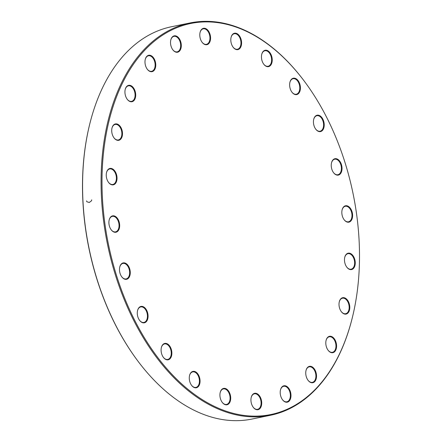 <?xml version="1.0" encoding="UTF-8"?>
<svg xmlns="http://www.w3.org/2000/svg" width="442" height="442" viewBox="0 0 442 442"><rect width="100%" height="100%" fill="white"/><g stroke="black" fill="none" stroke-linecap="round" stroke-linejoin="round"><path stroke-width="0.66" d="M352.827 315.588L352.727 316.008A200.243 125.329 -101.6 0 1 270.377 415.287A200.243 125.329 -101.6 0 1 101.538 198.712A200.243 125.329 -101.6 0 1 190.121 22.929A200.243 125.329 -101.6 0 1 304.836 81.897L305.096 82.245A199.585 124.915 78.4 0 0 166.75 32.62A199.585 124.915 78.4 0 0 102.467 198.679A199.585 124.915 78.4 0 0 215.453 406.878A199.585 124.915 78.4 0 0 352.827 315.588A199.585 124.915 78.4 0 0 305.096 82.245M190.121 22.929L171.623 26.713A200.243 125.329 78.4 0 0 89.273 125.992A200.243 125.329 78.4 0 0 83.046 202.497A200.243 125.329 78.4 0 0 137.164 360.103A200.243 125.329 78.4 0 0 251.879 419.071L270.377 415.287M137.164 360.103L136.904 359.755A199.585 124.915 -101.6 0 1 89.174 126.412L89.273 125.992M199.806 35.653A8.359 5.232 -101.6 0 1 200.066 32.459A8.359 5.232 -101.6 0 1 207.381 29.736A8.359 5.232 -101.6 0 1 209.867 41.868A8.359 5.232 -101.6 0 1 202.066 42.239A8.359 5.232 -101.6 0 1 199.806 35.653M170.535 43.178A8.359 5.232 -101.6 0 1 170.794 39.984A8.359 5.232 -101.6 0 1 178.109 37.255A8.359 5.232 -101.6 0 1 180.59 49.394A8.359 5.232 -101.6 0 1 172.794 49.758A8.359 5.232 -101.6 0 1 170.535 43.178M144.998 62.626A8.359 5.232 -101.6 0 1 145.258 59.427A8.359 5.232 -101.6 0 1 152.578 56.703A8.359 5.232 -101.6 0 1 155.059 68.841A8.359 5.232 -101.6 0 1 147.258 69.206A8.359 5.232 -101.6 0 1 144.998 62.626M124.942 92.671A8.359 5.232 -101.6 0 1 125.202 89.477A8.359 5.232 -101.6 0 1 132.517 86.748A8.359 5.232 -101.6 0 1 135.003 98.886A8.359 5.232 -101.6 0 1 127.202 99.251A8.359 5.232 -101.6 0 1 124.942 92.671M111.727 131.268A8.359 5.232 -101.6 0 1 111.992 128.075A8.359 5.232 -101.6 0 1 119.307 125.346A8.359 5.232 -101.6 0 1 121.788 137.484A8.359 5.232 -101.6 0 1 113.992 137.849A8.359 5.232 -101.6 0 1 111.727 131.268M106.262 175.783A8.359 5.232 -101.6 0 1 106.522 172.59A8.359 5.232 -101.6 0 1 113.843 169.866A8.359 5.232 -101.6 0 1 116.323 181.999A8.359 5.232 -101.6 0 1 108.522 182.369A8.359 5.232 -101.6 0 1 106.262 175.783M108.914 223.193A8.359 5.232 -101.6 0 1 109.174 219.994A8.359 5.232 -101.6 0 1 116.489 217.271A8.359 5.232 -101.6 0 1 118.975 229.404A8.359 5.232 -101.6 0 1 111.174 229.774A8.359 5.232 -101.6 0 1 108.914 223.193M119.5 270.255A8.359 5.232 -101.6 0 1 119.76 267.056A8.359 5.232 -101.6 0 1 127.081 264.333A8.359 5.232 -101.6 0 1 129.561 276.471A8.359 5.232 -101.6 0 1 121.76 276.836A8.359 5.232 -101.6 0 1 119.5 270.255M137.302 313.765A8.359 5.232 -101.6 0 1 137.561 310.571A8.359 5.232 -101.6 0 1 144.882 307.847A8.359 5.232 -101.6 0 1 147.363 319.98A8.359 5.232 -101.6 0 1 139.561 320.345A8.359 5.232 -101.6 0 1 137.302 313.765M161.109 350.76A8.359 5.232 -101.6 0 1 161.369 347.567A8.359 5.232 -101.6 0 1 168.684 344.843A8.359 5.232 -101.6 0 1 171.17 356.976A8.359 5.232 -101.6 0 1 163.369 357.34A8.359 5.232 -101.6 0 1 161.109 350.76M189.292 378.722A8.359 5.232 -101.6 0 1 189.552 375.523A8.359 5.232 -101.6 0 1 196.872 372.799A8.359 5.232 -101.6 0 1 199.353 384.938A8.359 5.232 -101.6 0 1 191.552 385.302A8.359 5.232 -101.6 0 1 189.292 378.722M219.934 395.739A8.359 5.232 -101.6 0 1 220.193 392.54A8.359 5.232 -101.6 0 1 227.514 389.816A8.359 5.232 -101.6 0 1 229.995 401.955A8.359 5.232 -101.6 0 1 222.193 402.319A8.359 5.232 -101.6 0 1 219.934 395.739M250.951 400.651A8.359 5.232 -101.6 0 1 251.211 397.457A8.359 5.232 -101.6 0 1 258.531 394.734A8.359 5.232 -101.6 0 1 261.012 406.867A8.359 5.232 -101.6 0 1 253.211 407.231A8.359 5.232 -101.6 0 1 250.951 400.651M280.222 393.131A8.359 5.232 -101.6 0 1 280.482 389.932A8.359 5.232 -101.6 0 1 287.803 387.209A8.359 5.232 -101.6 0 1 290.284 399.341A8.359 5.232 -101.6 0 1 282.482 399.712A8.359 5.232 -101.6 0 1 280.222 393.131M305.759 373.683A8.359 5.232 -101.6 0 1 306.019 370.49A8.359 5.232 -101.6 0 1 313.334 367.761A8.359 5.232 -101.6 0 1 315.82 379.899A8.359 5.232 -101.6 0 1 308.019 380.264A8.359 5.232 -101.6 0 1 305.759 373.683M325.815 343.638A8.359 5.232 -101.6 0 1 326.074 340.445A8.359 5.232 -101.6 0 1 333.39 337.716A8.359 5.232 -101.6 0 1 335.876 349.854A8.359 5.232 -101.6 0 1 328.074 350.219A8.359 5.232 -101.6 0 1 325.815 343.638M339.025 305.041A8.359 5.232 -101.6 0 1 339.285 301.847A8.359 5.232 -101.6 0 1 346.605 299.118A8.359 5.232 -101.6 0 1 349.086 311.256A8.359 5.232 -101.6 0 1 341.285 311.621A8.359 5.232 -101.6 0 1 339.025 305.041M344.495 260.52A8.359 5.232 -101.6 0 1 344.754 257.327A8.359 5.232 -101.6 0 1 352.07 254.603A8.359 5.232 -101.6 0 1 354.556 266.736A8.359 5.232 -101.6 0 1 346.755 267.101A8.359 5.232 -101.6 0 1 344.495 260.52M341.843 213.116A8.359 5.232 -101.6 0 1 342.102 209.922A8.359 5.232 -101.6 0 1 349.423 207.193A8.359 5.232 -101.6 0 1 351.904 219.331A8.359 5.232 -101.6 0 1 344.103 219.696A8.359 5.232 -101.6 0 1 341.843 213.116M331.257 166.054A8.359 5.232 -101.6 0 1 331.517 162.86A8.359 5.232 -101.6 0 1 338.832 160.131A8.359 5.232 -101.6 0 1 341.318 172.269A8.359 5.232 -101.6 0 1 333.517 172.634A8.359 5.232 -101.6 0 1 331.257 166.054M313.45 122.539A8.359 5.232 -101.6 0 1 313.715 119.346A8.359 5.232 -101.6 0 1 321.03 116.622A8.359 5.232 -101.6 0 1 323.511 128.755A8.359 5.232 -101.6 0 1 315.71 129.125A8.359 5.232 -101.6 0 1 313.45 122.539M289.648 85.544A8.359 5.232 -101.6 0 1 289.908 82.35A8.359 5.232 -101.6 0 1 297.228 79.626A8.359 5.232 -101.6 0 1 299.709 91.759A8.359 5.232 -101.6 0 1 291.908 92.129A8.359 5.232 -101.6 0 1 289.648 85.544M261.465 57.587A8.359 5.232 -101.6 0 1 261.725 54.394A8.359 5.232 -101.6 0 1 269.04 51.664A8.359 5.232 -101.6 0 1 271.526 63.803A8.359 5.232 -101.6 0 1 263.725 64.167A8.359 5.232 -101.6 0 1 261.465 57.587M230.818 40.57A8.359 5.232 -101.6 0 1 231.078 37.377A8.359 5.232 -101.6 0 1 238.398 34.647A8.359 5.232 -101.6 0 1 240.879 46.786A8.359 5.232 -101.6 0 1 233.078 47.15A8.359 5.232 -101.6 0 1 230.818 40.57M232.995 47.034A7.923 4.956 78.4 0 0 237.442 49.25A7.923 4.956 78.4 0 0 240.951 42.299A7.923 4.956 78.4 0 0 234.271 33.73A7.923 4.956 78.4 0 0 231.044 37.52M263.636 64.051A7.923 4.956 78.4 0 0 268.09 66.267A7.923 4.956 78.4 0 0 271.592 59.316A7.923 4.956 78.4 0 0 264.913 50.747A7.923 4.956 78.4 0 0 261.692 54.537M201.977 42.117A7.923 4.956 78.4 0 0 206.431 44.338A7.923 4.956 78.4 0 0 209.933 37.382A7.923 4.956 78.4 0 0 203.254 28.813A7.923 4.956 78.4 0 0 200.033 32.603M172.706 49.642A7.923 4.956 78.4 0 0 177.159 51.858A7.923 4.956 78.4 0 0 180.662 44.907A7.923 4.956 78.4 0 0 173.982 36.338A7.923 4.956 78.4 0 0 170.761 40.128M147.169 69.085A7.923 4.956 78.4 0 0 151.623 71.306A7.923 4.956 78.4 0 0 155.125 64.35A7.923 4.956 78.4 0 0 148.451 55.786A7.923 4.956 78.4 0 0 145.225 59.571M127.114 99.135A7.923 4.956 78.4 0 0 131.567 101.351A7.923 4.956 78.4 0 0 135.07 94.395A7.923 4.956 78.4 0 0 128.39 85.831A7.923 4.956 78.4 0 0 125.169 89.621M113.903 137.727A7.923 4.956 78.4 0 0 118.357 139.948A7.923 4.956 78.4 0 0 121.859 132.992A7.923 4.956 78.4 0 0 115.18 124.429A7.923 4.956 78.4 0 0 111.959 128.219M108.434 182.248A7.923 4.956 78.4 0 0 112.887 184.469A7.923 4.956 78.4 0 0 116.39 177.513A7.923 4.956 78.4 0 0 109.715 168.943A7.923 4.956 78.4 0 0 106.489 172.734M111.086 229.652A7.923 4.956 78.4 0 0 115.539 231.873A7.923 4.956 78.4 0 0 119.042 224.917A7.923 4.956 78.4 0 0 112.362 216.353A7.923 4.956 78.4 0 0 109.141 220.138M121.672 276.714A7.923 4.956 78.4 0 0 126.125 278.935A7.923 4.956 78.4 0 0 129.628 271.979A7.923 4.956 78.4 0 0 122.953 263.415A7.923 4.956 78.4 0 0 119.727 267.2M139.473 320.229A7.923 4.956 78.4 0 0 143.926 322.445A7.923 4.956 78.4 0 0 147.435 315.494A7.923 4.956 78.4 0 0 140.755 306.925A7.923 4.956 78.4 0 0 137.528 310.715M163.28 357.224A7.923 4.956 78.4 0 0 167.733 359.445A7.923 4.956 78.4 0 0 171.236 352.489A7.923 4.956 78.4 0 0 164.557 343.92A7.923 4.956 78.4 0 0 161.336 347.71M191.463 385.181A7.923 4.956 78.4 0 0 195.917 387.402A7.923 4.956 78.4 0 0 199.419 380.446A7.923 4.956 78.4 0 0 192.745 371.882A7.923 4.956 78.4 0 0 189.519 375.667M222.111 402.198A7.923 4.956 78.4 0 0 226.564 404.419A7.923 4.956 78.4 0 0 230.067 397.463A7.923 4.956 78.4 0 0 223.387 388.899A7.923 4.956 78.4 0 0 220.166 392.684M253.122 407.115A7.923 4.956 78.4 0 0 257.575 409.331A7.923 4.956 78.4 0 0 261.078 402.38A7.923 4.956 78.4 0 0 254.404 393.811A7.923 4.956 78.4 0 0 251.178 397.601M282.394 399.59A7.923 4.956 78.4 0 0 286.847 401.811A7.923 4.956 78.4 0 0 290.355 394.855A7.923 4.956 78.4 0 0 283.676 386.291A7.923 4.956 78.4 0 0 280.449 390.076M307.93 380.148A7.923 4.956 78.4 0 0 312.383 382.363A7.923 4.956 78.4 0 0 315.886 375.413A7.923 4.956 78.4 0 0 309.207 366.843A7.923 4.956 78.4 0 0 305.986 370.634M327.986 350.097A7.923 4.956 78.4 0 0 332.439 352.318A7.923 4.956 78.4 0 0 335.942 345.362A7.923 4.956 78.4 0 0 329.262 336.798A7.923 4.956 78.4 0 0 326.041 340.583M341.196 311.499A7.923 4.956 78.4 0 0 345.65 313.721A7.923 4.956 78.4 0 0 349.158 306.765A7.923 4.956 78.4 0 0 342.478 298.201A7.923 4.956 78.4 0 0 339.252 301.991M346.666 266.985A7.923 4.956 78.4 0 0 351.119 269.2A7.923 4.956 78.4 0 0 354.622 262.25A7.923 4.956 78.4 0 0 347.942 253.68A7.923 4.956 78.4 0 0 344.721 257.471M344.014 219.58A7.923 4.956 78.4 0 0 348.467 221.796A7.923 4.956 78.4 0 0 351.97 214.845A7.923 4.956 78.4 0 0 345.29 206.276A7.923 4.956 78.4 0 0 342.069 210.066M333.428 172.518A7.923 4.956 78.4 0 0 337.881 174.734A7.923 4.956 78.4 0 0 341.384 167.783A7.923 4.956 78.4 0 0 334.704 159.214A7.923 4.956 78.4 0 0 331.483 163.004M315.627 129.003A7.923 4.956 78.4 0 0 320.08 131.224A7.923 4.956 78.4 0 0 323.583 124.268A7.923 4.956 78.4 0 0 316.903 115.699A7.923 4.956 78.4 0 0 313.682 119.489M291.819 92.008A7.923 4.956 78.4 0 0 296.273 94.229A7.923 4.956 78.4 0 0 299.775 87.273A7.923 4.956 78.4 0 0 293.096 78.704A7.923 4.956 78.4 0 0 289.875 82.494M91.693 199.801L91.56 200.756L89.251 202.486L86.803 201.729L86.571 200.85"/></g></svg>

